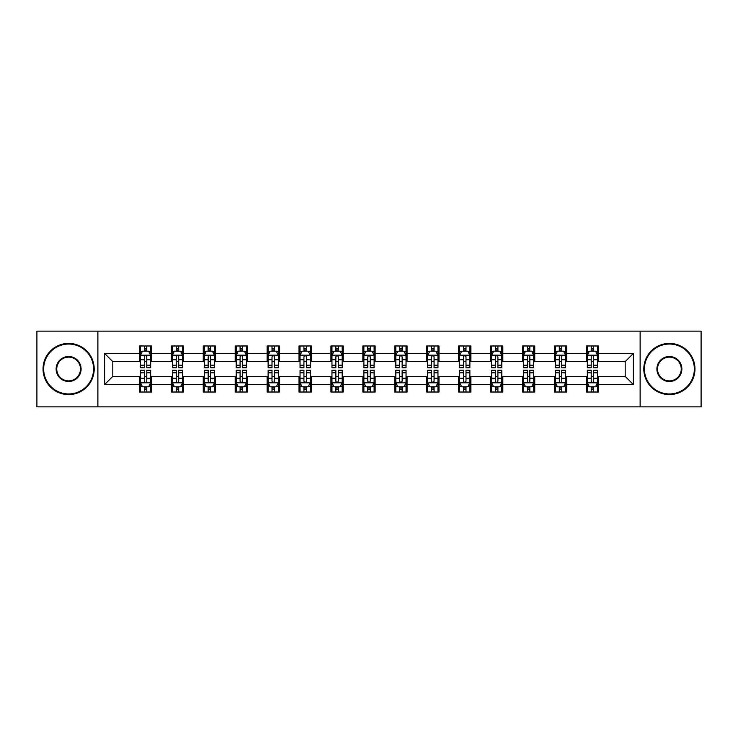 <?xml version="1.0" encoding="UTF-8"?>
<svg xmlns="http://www.w3.org/2000/svg" width="738" height="738" viewBox="0 0 738 738"><rect width="100%" height="100%" fill="white"/><g stroke="black" fill="none" stroke-linecap="round" stroke-linejoin="round"><path stroke-width="1.11" d="M640.123 406.859L701.1 406.859L701.1 331.141L640.123 331.141L640.123 406.859L97.877 406.859L97.877 331.141L36.9 331.141L36.9 406.859L97.877 406.859M640.123 331.141L97.877 331.141M598.583 353.447L598.583 345.984L586.304 345.984L586.304 353.447L566.664 353.447L566.664 345.984L554.386 345.984L554.386 353.447L534.746 353.447L534.746 345.984L522.467 345.984L522.467 353.447L502.818 353.447L502.818 345.984L490.549 345.984L490.549 353.447L470.899 353.447L470.899 345.984L458.621 345.984L458.621 353.447L438.981 353.447L438.981 345.984L426.702 345.984L426.702 353.447L407.062 353.447L407.062 345.984L394.784 345.984L394.784 353.447L375.135 353.447L375.135 345.984L362.865 345.984L362.865 353.447L343.216 353.447L343.216 345.984L330.938 345.984L330.938 353.447L311.298 353.447L311.298 345.984L299.019 345.984L299.019 353.447L279.379 353.447L279.379 345.984L267.101 345.984L267.101 353.447L247.451 353.447L247.451 345.984L235.182 345.984L235.182 353.447L215.533 353.447L215.533 345.984L203.254 345.984L203.254 353.447L183.614 353.447L183.614 345.984L171.336 345.984L171.336 353.447L151.696 353.447L151.696 345.984L139.417 345.984L139.417 353.447L104.63 353.447L104.63 384.553L112.813 376.371L139.417 376.371L139.417 392.016L151.696 392.016L151.696 376.371L171.336 376.371L171.336 392.016L183.614 392.016L183.614 376.371L203.254 376.371L203.254 392.016L215.533 392.016L215.533 376.371L235.182 376.371L235.182 392.016L247.451 392.016L247.451 376.371L267.101 376.371L267.101 392.016L279.379 392.016L279.379 376.371L299.019 376.371L299.019 392.016L311.298 392.016L311.298 376.371L330.938 376.371L330.938 392.016L343.216 392.016L343.216 376.371L362.865 376.371L362.865 392.016L375.135 392.016L375.135 376.371L394.784 376.371L394.784 392.016L407.062 392.016L407.062 376.371L426.702 376.371L426.702 392.016L438.981 392.016L438.981 376.371L458.621 376.371L458.621 392.016L470.899 392.016L470.899 376.371L490.549 376.371L490.549 392.016L502.818 392.016L502.818 376.371L522.467 376.371L522.467 392.016L534.746 392.016L534.746 376.371L554.386 376.371L554.386 392.016L566.664 392.016L566.664 376.371L586.304 376.371L586.304 392.016L598.583 392.016L598.583 376.371L625.187 376.371L625.187 361.629L598.583 361.629L598.583 353.447L633.37 353.447L633.37 384.553L598.583 384.553M586.304 384.553L566.664 384.553M554.386 384.553L534.746 384.553M522.467 384.553L502.818 384.553M490.549 384.553L470.899 384.553M458.621 384.553L438.981 384.553M426.702 384.553L407.062 384.553M394.784 384.553L375.135 384.553M362.865 384.553L343.216 384.553M330.938 384.553L311.298 384.553M299.019 384.553L279.379 384.553M267.101 384.553L247.451 384.553M235.182 384.553L215.533 384.553M203.254 384.553L183.614 384.553M171.336 384.553L151.696 384.553M139.417 384.553L104.63 384.553M586.304 353.447L586.304 361.629L566.664 361.629L566.664 353.447M554.386 353.447L554.386 361.629L534.746 361.629L534.746 353.447M522.467 353.447L522.467 361.629L502.818 361.629L502.818 353.447M490.549 353.447L490.549 361.629L470.899 361.629L470.899 353.447M458.621 353.447L458.621 361.629L438.981 361.629L438.981 353.447M426.702 353.447L426.702 361.629L407.062 361.629L407.062 353.447M394.784 353.447L394.784 361.629L375.135 361.629L375.135 353.447M362.865 353.447L362.865 361.629L343.216 361.629L343.216 353.447M330.938 353.447L330.938 361.629L311.298 361.629L311.298 353.447M299.019 353.447L299.019 361.629L279.379 361.629L279.379 353.447M267.101 353.447L267.101 361.629L247.451 361.629L247.451 353.447M235.182 353.447L235.182 361.629L215.533 361.629L215.533 353.447M203.254 353.447L203.254 361.629L183.614 361.629L183.614 353.447M171.336 353.447L171.336 361.629L151.696 361.629L151.696 353.447M139.417 353.447L139.417 361.629L112.813 361.629L104.63 353.447M112.813 361.629L112.813 376.371M633.37 384.553L625.187 376.371M625.187 361.629L633.37 353.447M139.417 351.094L140.441 351.094M144.325 351.094L146.779 351.094M150.672 351.094L151.696 351.094M139.417 361.426L140.441 361.426M144.325 361.426L146.779 361.426M150.672 361.426L151.696 361.426M139.417 376.574L140.441 376.574M144.325 376.574L146.779 376.574M150.672 376.574L151.696 376.574M139.417 386.906L140.441 386.906M144.325 386.906L146.779 386.906M150.672 386.906L151.696 386.906M171.336 376.574L172.36 376.574M176.244 376.574L178.707 376.574M182.59 376.574L183.614 376.574M171.336 386.906L172.36 386.906M176.244 386.906L178.707 386.906M182.59 386.906L183.614 386.906M171.336 351.094L172.36 351.094M176.244 351.094L178.707 351.094M182.59 351.094L183.614 351.094M171.336 361.426L172.36 361.426M176.244 361.426L178.707 361.426M182.59 361.426L183.614 361.426M203.254 376.574L204.278 376.574M208.171 376.574L210.625 376.574M214.509 376.574L215.533 376.574M203.254 386.906L204.278 386.906M208.171 386.906L210.625 386.906M214.509 386.906L215.533 386.906M203.254 351.094L204.278 351.094M208.171 351.094L210.625 351.094M214.509 351.094L215.533 351.094M203.254 361.426L204.278 361.426M208.171 361.426L210.625 361.426M214.509 361.426L215.533 361.426M235.182 376.574L236.197 376.574M240.09 376.574L242.544 376.574M246.427 376.574L247.451 376.574M235.182 386.906L236.197 386.906M240.09 386.906L242.544 386.906M246.427 386.906L247.451 386.906M235.182 351.094L236.197 351.094M240.09 351.094L242.544 351.094M246.427 351.094L247.451 351.094M235.182 361.426L236.197 361.426M240.09 361.426L242.544 361.426M246.427 361.426L247.451 361.426M267.101 376.574L268.125 376.574M272.008 376.574L274.462 376.574M278.355 376.574L279.379 376.574M267.101 386.906L268.125 386.906M272.008 386.906L274.462 386.906M278.355 386.906L279.379 386.906M267.101 351.094L268.125 351.094M272.008 351.094L274.462 351.094M278.355 351.094L279.379 351.094M267.101 361.426L268.125 361.426M272.008 361.426L274.462 361.426M278.355 361.426L279.379 361.426M299.019 376.574L300.043 376.574M303.927 376.574L306.39 376.574M310.274 376.574L311.298 376.574M299.019 386.906L300.043 386.906M303.927 386.906L306.39 386.906M310.274 386.906L311.298 386.906M299.019 351.094L300.043 351.094M303.927 351.094L306.39 351.094M310.274 351.094L311.298 351.094M299.019 361.426L300.043 361.426M303.927 361.426L306.39 361.426M310.274 361.426L311.298 361.426M330.938 376.574L331.962 376.574M335.855 376.574L338.308 376.574M342.192 376.574L343.216 376.574M330.938 386.906L331.962 386.906M335.855 386.906L338.308 386.906M342.192 386.906L343.216 386.906M330.938 351.094L331.962 351.094M335.855 351.094L338.308 351.094M342.192 351.094L343.216 351.094M330.938 361.426L331.962 361.426M335.855 361.426L338.308 361.426M342.192 361.426L343.216 361.426M362.865 376.574L363.88 376.574M367.773 376.574L370.227 376.574M374.12 376.574L375.135 376.574M362.865 386.906L363.88 386.906M367.773 386.906L370.227 386.906M374.12 386.906L375.135 386.906M362.865 351.094L363.88 351.094M367.773 351.094L370.227 351.094M374.12 351.094L375.135 351.094M362.865 361.426L363.88 361.426M367.773 361.426L370.227 361.426M374.12 361.426L375.135 361.426M394.784 376.574L395.808 376.574M399.692 376.574L402.145 376.574M406.038 376.574L407.062 376.574M394.784 386.906L395.808 386.906M399.692 386.906L402.145 386.906M406.038 386.906L407.062 386.906M394.784 351.094L395.808 351.094M399.692 351.094L402.145 351.094M406.038 351.094L407.062 351.094M394.784 361.426L395.808 361.426M399.692 361.426L402.145 361.426M406.038 361.426L407.062 361.426M426.702 376.574L427.726 376.574M431.61 376.574L434.073 376.574M437.957 376.574L438.981 376.574M426.702 386.906L427.726 386.906M431.61 386.906L434.073 386.906M437.957 386.906L438.981 386.906M426.702 351.094L427.726 351.094M431.61 351.094L434.073 351.094M437.957 351.094L438.981 351.094M426.702 361.426L427.726 361.426M431.61 361.426L434.073 361.426M437.957 361.426L438.981 361.426M458.621 376.574L459.645 376.574M463.538 376.574L465.992 376.574M469.875 376.574L470.899 376.574M458.621 386.906L459.645 386.906M463.538 386.906L465.992 386.906M469.875 386.906L470.899 386.906M458.621 351.094L459.645 351.094M463.538 351.094L465.992 351.094M469.875 351.094L470.899 351.094M458.621 361.426L459.645 361.426M463.538 361.426L465.992 361.426M469.875 361.426L470.899 361.426M490.549 376.574L491.573 376.574M495.456 376.574L497.91 376.574M501.803 376.574L502.818 376.574M490.549 386.906L491.573 386.906M495.456 386.906L497.91 386.906M501.803 386.906L502.818 386.906M490.549 351.094L491.573 351.094M495.456 351.094L497.91 351.094M501.803 351.094L502.818 351.094M490.549 361.426L491.573 361.426M495.456 361.426L497.91 361.426M501.803 361.426L502.818 361.426M522.467 376.574L523.491 376.574M527.375 376.574L529.829 376.574M533.722 376.574L534.746 376.574M522.467 386.906L523.491 386.906M527.375 386.906L529.829 386.906M533.722 386.906L534.746 386.906M522.467 351.094L523.491 351.094M527.375 351.094L529.829 351.094M533.722 351.094L534.746 351.094M522.467 361.426L523.491 361.426M527.375 361.426L529.829 361.426M533.722 361.426L534.746 361.426M554.386 376.574L555.41 376.574M559.293 376.574L561.756 376.574M565.64 376.574L566.664 376.574M554.386 386.906L555.41 386.906M559.293 386.906L561.756 386.906M565.64 386.906L566.664 386.906M554.386 351.094L555.41 351.094M559.293 351.094L561.756 351.094M565.64 351.094L566.664 351.094M554.386 361.426L555.41 361.426M559.293 361.426L561.756 361.426M565.64 361.426L566.664 361.426M586.304 376.574L587.328 376.574M591.221 376.574L593.675 376.574M597.559 376.574L598.583 376.574M586.304 386.906L587.328 386.906M591.221 386.906L593.675 386.906M597.559 386.906L598.583 386.906M586.304 351.094L587.328 351.094M591.221 351.094L593.675 351.094M597.559 351.094L598.583 351.094M586.304 361.426L587.328 361.426M591.221 361.426L593.675 361.426M597.559 361.426L598.583 361.426M146.779 348.64L144.325 348.64M150.672 365.209L146.779 365.209L146.779 367.773L150.672 367.773L150.672 355.292L148.624 351.196L142.48 351.196L140.441 355.292L140.441 367.773L144.325 367.773L144.325 365.209L140.441 365.209M140.441 355.292L140.441 345.984M150.672 355.292L150.672 345.984M144.325 351.196L144.325 345.984M146.779 345.984L146.779 351.196M146.779 365.209L146.779 356.823C145.967 355.246 145.146 355.246 144.325 356.823L144.325 365.209M144.325 389.36L146.779 389.36M140.441 372.791L144.325 372.791L144.325 370.227L140.441 370.227L140.441 382.708L142.48 386.804L148.624 386.804L150.672 382.708L150.672 370.227L146.779 370.227L146.779 372.791L150.672 372.791M150.672 382.708L150.672 392.016M140.441 382.708L140.441 392.016M146.779 386.804L146.779 392.016M144.325 392.016L144.325 386.804M144.325 372.791L144.325 381.177C145.146 382.754 145.958 382.754 146.779 381.177L146.779 372.791M68.616 344.037A24.963 24.963 0 0 0 43.653 369A24.963 24.963 0 0 0 68.616 393.963A24.963 24.963 0 0 0 93.578 369A24.963 24.963 0 0 0 68.616 344.037M68.616 394.581A25.581 25.581 0 0 1 43.035 369A25.581 25.581 0 0 1 68.616 343.419A25.581 25.581 0 0 1 94.196 369A25.581 25.581 0 0 1 68.616 394.581M68.616 356.519A12.481 12.481 0 0 1 81.097 369A12.481 12.481 0 0 1 68.616 381.481A12.481 12.481 0 0 1 56.134 369A12.481 12.481 0 0 1 68.616 356.519M68.616 380.873A11.873 11.873 0 0 0 80.488 369A11.873 11.873 0 0 0 68.616 357.127A11.873 11.873 0 0 0 56.752 369A11.873 11.873 0 0 0 68.616 380.873M669.384 344.037A24.963 24.963 0 0 0 644.422 369A24.963 24.963 0 0 0 669.384 393.963A24.963 24.963 0 0 0 694.347 369A24.963 24.963 0 0 0 669.384 344.037M669.384 394.581A25.581 25.581 0 0 1 643.804 369A25.581 25.581 0 0 1 669.384 343.419A25.581 25.581 0 0 1 694.965 369A25.581 25.581 0 0 1 669.384 394.581M669.384 356.519A12.481 12.481 0 0 1 681.866 369A12.481 12.481 0 0 1 669.384 381.481A12.481 12.481 0 0 1 656.903 369A12.481 12.481 0 0 1 669.384 356.519M669.384 380.873A11.873 11.873 0 0 0 681.248 369A11.873 11.873 0 0 0 669.384 357.127A11.873 11.873 0 0 0 657.512 369A11.873 11.873 0 0 0 669.384 380.873M178.707 348.64L176.244 348.64M182.59 365.209L178.707 365.209L178.707 367.773L182.59 367.773L182.59 355.292L180.542 351.196L174.408 351.196L172.36 355.292L172.36 367.773L176.244 367.773L176.244 365.209L172.36 365.209M172.36 355.292L172.36 345.984M182.59 355.292L182.59 345.984M176.244 351.196L176.244 345.984M178.707 345.984L178.707 351.196M178.707 365.209L178.707 356.823C177.886 355.246 177.065 355.246 176.244 356.823L176.244 365.209M210.625 348.64L208.171 348.64M214.509 365.209L210.625 365.209L210.625 367.773L214.509 367.773L214.509 355.292L212.461 351.196L206.326 351.196L204.278 355.292L204.278 367.773L208.171 367.773L208.171 365.209L204.278 365.209M204.278 355.292L204.278 345.984M214.509 355.292L214.509 345.984M208.171 351.196L208.171 345.984M210.625 345.984L210.625 351.196M210.625 365.209L210.625 356.823C209.804 355.246 208.983 355.246 208.171 356.823L208.171 365.209M176.244 389.36L178.707 389.36M172.36 372.791L176.244 372.791L176.244 370.227L172.36 370.227L172.36 382.708L174.408 386.804L180.542 386.804L182.59 382.708L182.59 370.227L178.707 370.227L178.707 372.791L182.59 372.791M182.59 382.708L182.59 392.016M172.36 382.708L172.36 392.016M178.707 386.804L178.707 392.016M176.244 392.016L176.244 386.804M176.244 372.791L176.244 381.177C177.065 382.754 177.886 382.754 178.707 381.177L178.707 372.791M208.171 389.36L210.625 389.36M204.278 372.791L208.171 372.791L208.171 370.227L204.278 370.227L204.278 382.708L206.326 386.804L212.461 386.804L214.509 382.708L214.509 370.227L210.625 370.227L210.625 372.791L214.509 372.791M214.509 382.708L214.509 392.016M204.278 382.708L204.278 392.016M210.625 386.804L210.625 392.016M208.171 392.016L208.171 386.804M208.171 372.791L208.171 381.177C208.983 382.754 209.804 382.754 210.625 381.177L210.625 372.791M242.544 348.64L240.09 348.64M246.427 365.209L242.544 365.209L242.544 367.773L246.427 367.773L246.427 355.292L244.389 351.196L238.245 351.196L236.197 355.292L236.197 367.773L240.09 367.773L240.09 365.209L236.197 365.209M236.197 355.292L236.197 345.984M246.427 355.292L246.427 345.984M240.09 351.196L240.09 345.984M242.544 345.984L242.544 351.196M242.544 365.209L242.544 356.823C241.723 355.246 240.911 355.246 240.09 356.823L240.09 365.209M274.462 348.64L272.008 348.64M278.355 365.209L274.462 365.209L274.462 367.773L278.355 367.773L278.355 355.292L276.307 351.196L270.173 351.196L268.125 355.292L268.125 367.773L272.008 367.773L272.008 365.209L268.125 365.209M268.125 355.292L268.125 345.984M278.355 355.292L278.355 345.984M272.008 351.196L272.008 345.984M274.462 345.984L274.462 351.196M274.462 365.209L274.462 356.823C273.65 355.246 272.829 355.246 272.008 356.823L272.008 365.209M306.39 348.64L303.927 348.64M310.274 365.209L306.39 365.209L306.39 367.773L310.274 367.773L310.274 355.292L308.226 351.196L302.091 351.196L300.043 355.292L300.043 367.773L303.927 367.773L303.927 365.209L300.043 365.209M300.043 355.292L300.043 345.984M310.274 355.292L310.274 345.984M303.927 351.196L303.927 345.984M306.39 345.984L306.39 351.196M306.39 365.209L306.39 356.823C305.569 355.246 304.748 355.246 303.927 356.823L303.927 365.209M240.09 389.36L242.544 389.36M236.197 372.791L240.09 372.791L240.09 370.227L236.197 370.227L236.197 382.708L238.245 386.804L244.389 386.804L246.427 382.708L246.427 370.227L242.544 370.227L242.544 372.791L246.427 372.791M246.427 382.708L246.427 392.016M236.197 382.708L236.197 392.016M242.544 386.804L242.544 392.016M240.09 392.016L240.09 386.804M240.09 372.791L240.09 381.177C240.902 382.754 241.723 382.754 242.544 381.177L242.544 372.791M272.008 389.36L274.462 389.36M268.125 372.791L272.008 372.791L272.008 370.227L268.125 370.227L268.125 382.708L270.173 386.804L276.307 386.804L278.355 382.708L278.355 370.227L274.462 370.227L274.462 372.791L278.355 372.791M278.355 382.708L278.355 392.016M268.125 382.708L268.125 392.016M274.462 386.804L274.462 392.016M272.008 392.016L272.008 386.804M272.008 372.791L272.008 381.177C272.829 382.754 273.641 382.754 274.462 381.177L274.462 372.791M303.927 389.36L306.39 389.36M300.043 372.791L303.927 372.791L303.927 370.227L300.043 370.227L300.043 382.708L302.091 386.804L308.226 386.804L310.274 382.708L310.274 370.227L306.39 370.227L306.39 372.791L310.274 372.791M310.274 382.708L310.274 392.016M300.043 382.708L300.043 392.016M306.39 386.804L306.39 392.016M303.927 392.016L303.927 386.804M303.927 372.791L303.927 381.177C304.748 382.754 305.569 382.754 306.39 381.177L306.39 372.791M338.308 348.64L335.855 348.64M342.192 365.209L338.308 365.209L338.308 367.773L342.192 367.773L342.192 355.292L340.144 351.196L334.01 351.196L331.962 355.292L331.962 367.773L335.855 367.773L335.855 365.209L331.962 365.209M331.962 355.292L331.962 345.984M342.192 355.292L342.192 345.984M335.855 351.196L335.855 345.984M338.308 345.984L338.308 351.196M338.308 365.209L338.308 356.823C337.487 355.246 336.666 355.246 335.855 356.823L335.855 365.209M335.855 389.36L338.308 389.36M331.962 372.791L335.855 372.791L335.855 370.227L331.962 370.227L331.962 382.708L334.01 386.804L340.144 386.804L342.192 382.708L342.192 370.227L338.308 370.227L338.308 372.791L342.192 372.791M342.192 382.708L342.192 392.016M331.962 382.708L331.962 392.016M338.308 386.804L338.308 392.016M335.855 392.016L335.855 386.804M335.855 372.791L335.855 381.177C336.666 382.754 337.487 382.754 338.308 381.177L338.308 372.791M370.227 348.64L367.773 348.64M374.12 365.209L370.227 365.209L370.227 367.773L374.12 367.773L374.12 355.292L372.072 351.196L365.928 351.196L363.88 355.292L363.88 367.773L367.773 367.773L367.773 365.209L363.88 365.209M363.88 355.292L363.88 345.984M374.12 355.292L374.12 345.984M367.773 351.196L367.773 345.984M370.227 345.984L370.227 351.196M370.227 365.209L370.227 356.823C369.406 355.246 368.594 355.246 367.773 356.823L367.773 365.209M367.773 389.36L370.227 389.36M363.88 372.791L367.773 372.791L367.773 370.227L363.88 370.227L363.88 382.708L365.928 386.804L372.072 386.804L374.12 382.708L374.12 370.227L370.227 370.227L370.227 372.791L374.12 372.791M374.12 382.708L374.12 392.016M363.88 382.708L363.88 392.016M370.227 386.804L370.227 392.016M367.773 392.016L367.773 386.804M367.773 372.791L367.773 381.177C368.594 382.754 369.406 382.754 370.227 381.177L370.227 372.791M402.145 348.64L399.692 348.64M406.038 365.209L402.145 365.209L402.145 367.773L406.038 367.773L406.038 355.292L403.99 351.196L397.856 351.196L395.808 355.292L395.808 367.773L399.692 367.773L399.692 365.209L395.808 365.209M395.808 355.292L395.808 345.984M406.038 355.292L406.038 345.984M399.692 351.196L399.692 345.984M402.145 345.984L402.145 351.196M402.145 365.209L402.145 356.823C401.334 355.246 400.513 355.246 399.692 356.823L399.692 365.209M399.692 389.36L402.145 389.36M395.808 372.791L399.692 372.791L399.692 370.227L395.808 370.227L395.808 382.708L397.856 386.804L403.99 386.804L406.038 382.708L406.038 370.227L402.145 370.227L402.145 372.791L406.038 372.791M406.038 382.708L406.038 392.016M395.808 382.708L395.808 392.016M402.145 386.804L402.145 392.016M399.692 392.016L399.692 386.804M399.692 372.791L399.692 381.177C400.513 382.754 401.334 382.754 402.145 381.177L402.145 372.791M434.073 348.64L431.61 348.64M437.957 365.209L434.073 365.209L434.073 367.773L437.957 367.773L437.957 355.292L435.909 351.196L429.774 351.196L427.726 355.292L427.726 367.773L431.61 367.773L431.61 365.209L427.726 365.209M427.726 355.292L427.726 345.984M437.957 355.292L437.957 345.984M431.61 351.196L431.61 345.984M434.073 345.984L434.073 351.196M434.073 365.209L434.073 356.823C433.252 355.246 432.431 355.246 431.61 356.823L431.61 365.209M431.61 389.36L434.073 389.36M427.726 372.791L431.61 372.791L431.61 370.227L427.726 370.227L427.726 382.708L429.774 386.804L435.909 386.804L437.957 382.708L437.957 370.227L434.073 370.227L434.073 372.791L437.957 372.791M437.957 382.708L437.957 392.016M427.726 382.708L427.726 392.016M434.073 386.804L434.073 392.016M431.61 392.016L431.61 386.804M431.61 372.791L431.61 381.177C432.431 382.754 433.252 382.754 434.073 381.177L434.073 372.791M465.992 348.64L463.538 348.64M469.875 365.209L465.992 365.209L465.992 367.773L469.875 367.773L469.875 355.292L467.827 351.196L461.693 351.196L459.645 355.292L459.645 367.773L463.538 367.773L463.538 365.209L459.645 365.209M459.645 355.292L459.645 345.984M469.875 355.292L469.875 345.984M463.538 351.196L463.538 345.984M465.992 345.984L465.992 351.196M465.992 365.209L465.992 356.823C465.171 355.246 464.359 355.246 463.538 356.823L463.538 365.209M463.538 389.36L465.992 389.36M459.645 372.791L463.538 372.791L463.538 370.227L459.645 370.227L459.645 382.708L461.693 386.804L467.827 386.804L469.875 382.708L469.875 370.227L465.992 370.227L465.992 372.791L469.875 372.791M469.875 382.708L469.875 392.016M459.645 382.708L459.645 392.016M465.992 386.804L465.992 392.016M463.538 392.016L463.538 386.804M463.538 372.791L463.538 381.177C464.35 382.754 465.171 382.754 465.992 381.177L465.992 372.791M497.91 348.64L495.456 348.64M501.803 365.209L497.91 365.209L497.91 367.773L501.803 367.773L501.803 355.292L499.755 351.196L493.611 351.196L491.573 355.292L491.573 367.773L495.456 367.773L495.456 365.209L491.573 365.209M491.573 355.292L491.573 345.984M501.803 355.292L501.803 345.984M495.456 351.196L495.456 345.984M497.91 345.984L497.91 351.196M497.91 365.209L497.91 356.823C497.098 355.246 496.277 355.246 495.456 356.823L495.456 365.209M495.456 389.36L497.91 389.36M491.573 372.791L495.456 372.791L495.456 370.227L491.573 370.227L491.573 382.708L493.611 386.804L499.755 386.804L501.803 382.708L501.803 370.227L497.91 370.227L497.91 372.791L501.803 372.791M501.803 382.708L501.803 392.016M491.573 382.708L491.573 392.016M497.91 386.804L497.91 392.016M495.456 392.016L495.456 386.804M495.456 372.791L495.456 381.177C496.277 382.754 497.089 382.754 497.91 381.177L497.91 372.791M529.829 348.64L527.375 348.64M533.722 365.209L529.829 365.209L529.829 367.773L533.722 367.773L533.722 355.292L531.674 351.196L525.539 351.196L523.491 355.292L523.491 367.773L527.375 367.773L527.375 365.209L523.491 365.209M523.491 355.292L523.491 345.984M533.722 355.292L533.722 345.984M527.375 351.196L527.375 345.984M529.829 345.984L529.829 351.196M529.829 365.209L529.829 356.823C529.017 355.246 528.196 355.246 527.375 356.823L527.375 365.209M527.375 389.36L529.829 389.36M523.491 372.791L527.375 372.791L527.375 370.227L523.491 370.227L523.491 382.708L525.539 386.804L531.674 386.804L533.722 382.708L533.722 370.227L529.829 370.227L529.829 372.791L533.722 372.791M533.722 382.708L533.722 392.016M523.491 382.708L523.491 392.016M529.829 386.804L529.829 392.016M527.375 392.016L527.375 386.804M527.375 372.791L527.375 381.177C528.196 382.754 529.017 382.754 529.829 381.177L529.829 372.791M561.756 348.64L559.293 348.64M565.64 365.209L561.756 365.209L561.756 367.773L565.64 367.773L565.64 355.292L563.592 351.196L557.458 351.196L555.41 355.292L555.41 367.773L559.293 367.773L559.293 365.209L555.41 365.209M555.41 355.292L555.41 345.984M565.64 355.292L565.64 345.984M559.293 351.196L559.293 345.984M561.756 345.984L561.756 351.196M561.756 365.209L561.756 356.823C560.935 355.246 560.114 355.246 559.293 356.823L559.293 365.209M559.293 389.36L561.756 389.36M555.41 372.791L559.293 372.791L559.293 370.227L555.41 370.227L555.41 382.708L557.458 386.804L563.592 386.804L565.64 382.708L565.64 370.227L561.756 370.227L561.756 372.791L565.64 372.791M565.64 382.708L565.64 392.016M555.41 382.708L555.41 392.016M561.756 386.804L561.756 392.016M559.293 392.016L559.293 386.804M559.293 372.791L559.293 381.177C560.114 382.754 560.935 382.754 561.756 381.177L561.756 372.791M593.675 348.64L591.221 348.64M597.559 365.209L593.675 365.209L593.675 367.773L597.559 367.773L597.559 355.292L595.52 351.196L589.376 351.196L587.328 355.292L587.328 367.773L591.221 367.773L591.221 365.209L587.328 365.209M587.328 355.292L587.328 345.984M597.559 355.292L597.559 345.984M591.221 351.196L591.221 345.984M593.675 345.984L593.675 351.196M593.675 365.209L593.675 356.823C592.854 355.246 592.042 355.246 591.221 356.823L591.221 365.209M591.221 389.36L593.675 389.36M587.328 372.791L591.221 372.791L591.221 370.227L587.328 370.227L587.328 382.708L589.376 386.804L595.52 386.804L597.559 382.708L597.559 370.227L593.675 370.227L593.675 372.791L597.559 372.791M597.559 382.708L597.559 392.016M587.328 382.708L587.328 392.016M593.675 386.804L593.675 392.016M591.221 392.016L591.221 386.804M591.221 372.791L591.221 381.177C592.033 382.754 592.854 382.754 593.675 381.177L593.675 372.791M150.617 355.19L140.488 355.19M140.441 351.445L142.36 351.445M148.744 351.445L150.672 351.445M144.325 359.72L140.441 359.72M150.672 359.72L146.779 359.72M146.779 349.941L144.325 349.941M140.488 382.81L150.617 382.81M150.672 386.555L148.744 386.555M142.36 386.555L140.441 386.555M146.779 378.28L150.672 378.28M140.441 378.28L144.325 378.28M144.325 388.059L146.779 388.059M182.535 355.19L172.406 355.19M172.36 351.445L174.279 351.445M180.662 351.445L182.59 351.445M176.244 359.72L172.36 359.72M182.59 359.72L178.707 359.72M178.707 349.941L176.244 349.941M214.463 355.19L204.334 355.19M204.278 351.445L206.206 351.445M212.59 351.445L214.509 351.445M208.171 359.72L204.278 359.72M214.509 359.72L210.625 359.72M210.625 349.941L208.171 349.941M172.406 382.81L182.535 382.81M182.59 386.555L180.662 386.555M174.279 386.555L172.36 386.555M178.707 378.28L182.59 378.28M172.36 378.28L176.244 378.28M176.244 388.059L178.707 388.059M204.334 382.81L214.463 382.81M214.509 386.555L212.59 386.555M206.206 386.555L204.278 386.555M210.625 378.28L214.509 378.28M204.278 378.28L208.171 378.28M208.171 388.059L210.625 388.059M246.381 355.19L236.252 355.19M236.197 351.445L238.125 351.445M244.509 351.445L246.427 351.445M240.09 359.72L236.197 359.72M246.427 359.72L242.544 359.72M242.544 349.941L240.09 349.941M278.3 355.19L268.171 355.19M268.125 351.445L270.043 351.445M276.427 351.445L278.355 351.445M272.008 359.72L268.125 359.72M278.355 359.72L274.462 359.72M274.462 349.941L272.008 349.941M310.218 355.19L300.089 355.19M300.043 351.445L301.962 351.445M308.355 351.445L310.274 351.445M303.927 359.72L300.043 359.72M310.274 359.72L306.39 359.72M306.39 349.941L303.927 349.941M236.252 382.81L246.381 382.81M246.427 386.555L244.509 386.555M238.125 386.555L236.197 386.555M242.544 378.28L246.427 378.28M236.197 378.28L240.09 378.28M240.09 388.059L242.544 388.059M268.171 382.81L278.3 382.81M278.355 386.555L276.427 386.555M270.043 386.555L268.125 386.555M274.462 378.28L278.355 378.28M268.125 378.28L272.008 378.28M272.008 388.059L274.462 388.059M300.089 382.81L310.218 382.81M310.274 386.555L308.355 386.555M301.962 386.555L300.043 386.555M306.39 378.28L310.274 378.28M300.043 378.28L303.927 378.28M303.927 388.059L306.39 388.059M342.146 355.19L332.017 355.19M331.962 351.445L333.89 351.445M340.273 351.445L342.192 351.445M335.855 359.72L331.962 359.72M342.192 359.72L338.308 359.72M338.308 349.941L335.855 349.941M332.017 382.81L342.146 382.81M342.192 386.555L340.273 386.555M333.89 386.555L331.962 386.555M338.308 378.28L342.192 378.28M331.962 378.28L335.855 378.28M335.855 388.059L338.308 388.059M374.065 355.19L363.935 355.19M363.88 351.445L365.808 351.445M372.192 351.445L374.12 351.445M367.773 359.72L363.88 359.72M374.12 359.72L370.227 359.72M370.227 349.941L367.773 349.941M363.935 382.81L374.065 382.81M374.12 386.555L372.192 386.555M365.808 386.555L363.88 386.555M370.227 378.28L374.12 378.28M363.88 378.28L367.773 378.28M367.773 388.059L370.227 388.059M405.983 355.19L395.854 355.19M395.808 351.445L397.727 351.445M404.11 351.445L406.038 351.445M399.692 359.72L395.808 359.72M406.038 359.72L402.145 359.72M402.145 349.941L399.692 349.941M395.854 382.81L405.983 382.81M406.038 386.555L404.11 386.555M397.727 386.555L395.808 386.555M402.145 378.28L406.038 378.28M395.808 378.28L399.692 378.28M399.692 388.059L402.145 388.059M437.911 355.19L427.782 355.19M427.726 351.445L429.645 351.445M436.038 351.445L437.957 351.445M431.61 359.72L427.726 359.72M437.957 359.72L434.073 359.72M434.073 349.941L431.61 349.941M427.782 382.81L437.911 382.81M437.957 386.555L436.038 386.555M429.645 386.555L427.726 386.555M434.073 378.28L437.957 378.28M427.726 378.28L431.61 378.28M431.61 388.059L434.073 388.059M469.829 355.19L459.7 355.19M459.645 351.445L461.573 351.445M467.957 351.445L469.875 351.445M463.538 359.72L459.645 359.72M469.875 359.72L465.992 359.72M465.992 349.941L463.538 349.941M459.7 382.81L469.829 382.81M469.875 386.555L467.957 386.555M461.573 386.555L459.645 386.555M465.992 378.28L469.875 378.28M459.645 378.28L463.538 378.28M463.538 388.059L465.992 388.059M501.748 355.19L491.619 355.19M491.573 351.445L493.491 351.445M499.875 351.445L501.803 351.445M495.456 359.72L491.573 359.72M501.803 359.72L497.91 359.72M497.91 349.941L495.456 349.941M491.619 382.81L501.748 382.81M501.803 386.555L499.875 386.555M493.491 386.555L491.573 386.555M497.91 378.28L501.803 378.28M491.573 378.28L495.456 378.28M495.456 388.059L497.91 388.059M533.666 355.19L523.537 355.19M523.491 351.445L525.41 351.445M531.794 351.445L533.722 351.445M527.375 359.72L523.491 359.72M533.722 359.72L529.829 359.72M529.829 349.941L527.375 349.941M523.537 382.81L533.666 382.81M533.722 386.555L531.794 386.555M525.41 386.555L523.491 386.555M529.829 378.28L533.722 378.28M523.491 378.28L527.375 378.28M527.375 388.059L529.829 388.059M565.594 355.19L555.465 355.19M555.41 351.445L557.338 351.445M563.721 351.445L565.64 351.445M559.293 359.72L555.41 359.72M565.64 359.72L561.756 359.72M561.756 349.941L559.293 349.941M555.465 382.81L565.594 382.81M565.64 386.555L563.721 386.555M557.338 386.555L555.41 386.555M561.756 378.28L565.64 378.28M555.41 378.28L559.293 378.28M559.293 388.059L561.756 388.059M597.512 355.19L587.383 355.19M587.328 351.445L589.256 351.445M595.64 351.445L597.559 351.445M591.221 359.72L587.328 359.72M597.559 359.72L593.675 359.72M593.675 349.941L591.221 349.941M587.383 382.81L597.512 382.81M597.559 386.555L595.64 386.555M589.256 386.555L587.328 386.555M593.675 378.28L597.559 378.28M587.328 378.28L591.221 378.28M591.221 388.059L593.675 388.059"/></g></svg>
